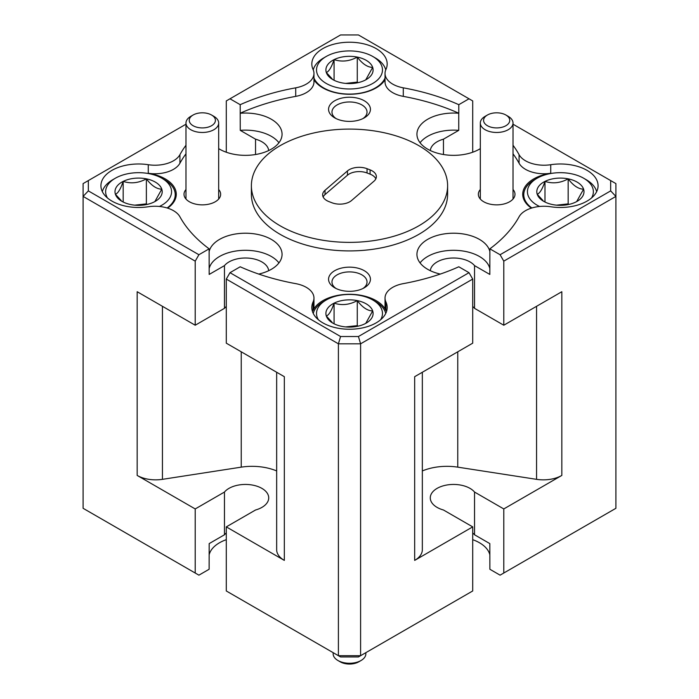 <?xml version="1.0" encoding="UTF-8"?>
<svg xmlns="http://www.w3.org/2000/svg" width="699" height="699" viewBox="0 0 699 699"><rect width="100%" height="100%" fill="white"/><g stroke="black" fill="none" stroke-linecap="round" stroke-linejoin="round"><path stroke-width="1.05" d="M361.06 660.503L358.753 661.839A13.08 7.549 180 0 1 340.247 661.839L337.94 660.503A16.348 9.437 0 0 0 361.06 660.503A16.348 9.437 0 0 0 365.848 653.827L365.848 652.665M333.152 652.665L333.152 653.827A16.348 9.437 0 0 0 333.161 654.185A16.348 9.437 0 0 0 337.94 660.503M498.081 127.873A13.08 7.549 0 0 0 509.003 122.875A13.08 7.549 0 0 0 505.919 115.029A13.08 7.549 0 0 0 495.25 112.854A13.08 7.549 0 0 0 487.413 115.029A13.08 7.549 0 0 0 484.87 123.627A13.08 7.549 0 0 0 498.081 127.873M505.919 115.029L508.225 116.357A16.348 9.437 180 0 1 513.022 123.033A16.348 9.437 180 0 1 498.431 132.417A16.348 9.437 180 0 1 480.318 123.033A16.348 9.437 180 0 1 485.106 116.357L487.413 115.029M200.919 112.854A13.08 7.549 0 0 0 193.081 115.029A13.08 7.549 0 0 0 190.539 123.627A13.08 7.549 0 0 0 203.75 127.873A13.08 7.549 0 0 0 214.672 122.875A13.08 7.549 0 0 0 211.587 115.029A13.08 7.549 0 0 0 200.919 112.854M211.587 115.029L213.894 116.357A16.348 9.437 180 0 1 218.682 123.033A16.348 9.437 180 0 1 204.099 132.417A16.348 9.437 180 0 1 185.978 123.033A16.348 9.437 180 0 1 190.775 116.357L193.081 115.029M324.537 82.386A32.967 19.03 0 0 0 371.038 84.361A32.967 19.03 0 0 0 374.463 57.519A32.967 19.03 0 0 0 372.812 56.497A32.967 19.03 0 0 0 326.188 56.497A32.967 19.03 0 0 0 324.537 82.386M372.812 56.497L375.398 57.991A36.628 21.145 180 0 1 377.233 59.127A36.628 21.145 180 0 1 385.752 69.917M385.035 78.07A36.628 21.145 180 0 1 357.975 93.517A36.628 21.145 180 0 1 321.767 86.755A36.628 21.145 180 0 1 313.965 78.07M331.632 78.856A23.6 13.63 0 0 0 332.811 79.59A23.6 13.63 0 0 0 341.732 82.823A23.6 13.63 0 0 0 364.922 80.271A23.6 13.63 0 0 0 366.189 79.59A23.6 13.63 0 0 0 372.681 67.401A23.6 13.63 0 0 0 357.268 57.082A23.6 13.63 0 0 0 334.078 59.633A23.6 13.63 0 0 0 326.319 72.504A23.6 13.63 0 0 0 331.632 78.856M380.623 319.758A32.967 19.03 0 0 0 374.463 301.042A32.967 19.03 0 0 0 372.812 300.02A32.967 19.03 0 0 0 326.188 300.02A32.967 19.03 0 0 0 318.377 319.758M372.812 300.02L375.398 301.514A36.628 21.145 180 0 1 377.233 302.65A36.628 21.145 180 0 1 385.743 313.423M331.632 322.379A23.6 13.63 0 0 0 332.811 323.113A23.6 13.63 0 0 0 341.732 326.346A23.6 13.63 0 0 0 364.922 323.794A23.6 13.63 0 0 0 366.189 323.113A23.6 13.63 0 0 0 372.681 310.924A23.6 13.63 0 0 0 357.268 300.605A23.6 13.63 0 0 0 334.078 303.156A23.6 13.63 0 0 0 326.319 316.027A23.6 13.63 0 0 0 331.632 322.379M159.424 206.467A32.967 19.03 0 0 0 163.557 179.285A32.967 19.03 0 0 0 161.915 178.254A32.967 19.03 0 0 0 115.291 178.254A32.967 19.03 0 0 0 107.48 197.992M161.915 178.254L164.501 179.757A36.628 21.145 180 0 1 166.336 180.892A36.628 21.145 180 0 1 175.231 194.706A36.628 21.145 180 0 1 167.122 207.979M120.735 200.613A23.6 13.63 0 0 0 121.914 201.347A23.6 13.63 0 0 0 130.835 204.58A23.6 13.63 0 0 0 154.016 202.028A23.6 13.63 0 0 0 155.292 201.347A23.6 13.63 0 0 0 161.784 189.167A23.6 13.63 0 0 0 146.371 178.848A23.6 13.63 0 0 0 123.181 181.399A23.6 13.63 0 0 0 115.414 194.27A23.6 13.63 0 0 0 120.735 200.613M326.783 200.578A14.129 8.161 0 0 0 328.914 201.592L331.955 202.762A14.129 8.161 0 0 0 351.553 200.526L373.965 181.198A14.129 8.161 0 0 0 376.359 176.655A14.129 8.161 0 0 0 370.086 169.874L367.045 168.704A14.129 8.161 0 0 0 347.447 170.94L325.035 190.277A14.129 8.161 0 0 0 322.641 194.811A14.129 8.161 0 0 0 326.783 200.578M185.978 153.815A177.904 102.718 0 0 0 179.923 163.225A26.16 15.107 180 0 1 148.267 173.256L148.267 164.711A37.676 21.748 0 0 0 100.927 185.733A37.676 21.748 0 0 0 111.962 201.111A37.676 21.748 0 0 0 148.267 206.755A26.16 15.107 0 0 1 173.483 210.679A26.16 15.107 0 0 1 179.923 216.786A177.904 102.718 0 0 0 209.123 248.835L209.176 274.436L224.458 265.62L224.458 308.338A23.285 13.447 180 0 1 226.293 306.52M148.267 173.256A37.676 21.748 180 0 1 165.244 178.9A37.676 21.748 180 0 1 176.279 194.278A37.676 21.748 180 0 1 167.638 208.136M531.362 208.136A37.676 21.748 180 0 1 522.721 194.278A37.676 21.748 180 0 1 550.733 173.256A26.16 15.107 180 0 1 519.077 163.225A177.904 102.718 0 0 0 513.022 153.815M472.707 306.52A23.285 13.447 180 0 1 474.542 308.338L503.787 325.227L561.83 291.719L561.83 475.434L503.787 508.942L503.787 573.023L615.898 508.304L615.898 196.41L503.787 261.138L500.091 254.733L489.877 248.835A177.904 102.718 0 0 0 519.077 216.786A26.16 15.107 0 0 1 550.733 206.755A37.676 21.748 0 0 0 598.073 185.733A37.676 21.748 0 0 0 587.038 170.355A37.676 21.748 0 0 0 550.733 164.711L550.733 173.256M385.035 79.738A37.676 21.748 180 0 1 322.859 87.899A37.676 21.748 180 0 1 313.965 79.738M472.707 152.225L472.707 100.927L469.012 98.795L458.797 104.684L458.797 113.229A177.904 102.718 0 0 0 403.288 96.375A26.16 15.107 180 0 1 392.698 92.652A26.16 15.107 180 0 1 385.035 81.975L385.035 73.43A26.16 15.107 0 0 1 385.909 69.55A37.676 21.748 0 0 0 387.176 63.967A37.676 21.748 0 0 0 376.141 48.589A37.676 21.748 0 0 0 335.083 43.88A37.676 21.748 0 0 0 311.824 63.967A37.676 21.748 0 0 0 313.091 69.55A26.16 15.107 0 0 1 313.965 73.43L313.965 81.975A26.16 15.107 180 0 1 295.712 96.375A177.904 102.718 0 0 0 240.203 113.229L240.255 130.355A36.628 21.145 0 0 1 271.334 136.331A36.628 21.145 0 0 1 278.945 142.745M313.091 301.916A26.16 15.107 0 0 0 313.965 298.036L313.965 306.581A26.16 15.107 180 0 1 313.091 310.461L313.091 301.916A37.676 21.748 0 0 0 311.824 307.499A37.676 21.748 0 0 0 322.859 322.877A37.676 21.748 0 0 0 363.917 327.595A37.676 21.748 0 0 0 387.176 307.499A37.676 21.748 0 0 0 385.909 301.916L385.909 310.461A26.16 15.107 180 0 1 385.035 306.581L385.035 298.036A26.16 15.107 0 0 0 385.909 301.916M313.091 310.461A37.676 21.748 180 0 1 339.705 295.039A37.676 21.748 180 0 1 376.141 300.657A37.676 21.748 180 0 1 385.909 310.461M251.387 185.733L251.387 194.278A98.113 56.645 0 0 0 280.124 234.331A98.113 56.645 0 0 0 387.045 246.607A98.113 56.645 0 0 0 447.613 194.278L447.613 185.733A98.113 56.645 0 0 0 418.876 145.68A98.113 56.645 0 0 0 311.955 133.404A98.113 56.645 0 0 0 251.387 185.733A98.113 56.645 0 0 0 280.124 225.786A98.113 56.645 0 0 0 387.045 238.062A98.113 56.645 0 0 0 447.613 185.733M385.035 73.43A26.16 15.107 0 0 0 392.698 84.107A26.16 15.107 0 0 0 403.288 87.829L403.288 96.375M489.877 251.596A36.628 21.145 0 0 0 479.462 239.407A36.628 21.145 0 0 0 439.549 234.82A36.628 21.145 0 0 0 416.936 254.357A36.628 21.145 0 0 0 427.666 269.307A36.628 21.145 0 0 0 440.283 274.069M489.824 268.46A36.628 21.145 0 0 0 479.462 256.498A36.628 21.145 0 0 0 420.055 262.903M458.797 113.229L458.745 113.264A36.628 21.145 0 0 0 416.936 134.199A36.628 21.145 0 0 0 427.666 149.149A36.628 21.145 0 0 0 480.318 148.642M218.682 148.642A36.628 21.145 0 0 0 219.538 149.149A36.628 21.145 0 0 0 259.451 153.736A36.628 21.145 0 0 0 282.064 134.199A36.628 21.145 0 0 0 271.334 119.249A36.628 21.145 0 0 0 240.255 113.264M489.877 248.835L489.824 274.436L474.542 265.62A23.285 13.447 0 0 0 470.025 261.942A23.285 13.447 0 0 0 445.254 258.892A23.285 13.447 0 0 0 430.313 270.696M268.687 150.538A23.285 13.447 0 0 0 261.907 141.783A23.285 13.447 0 0 0 255.537 139.171L255.537 154.523M364.301 270.696A20.926 12.084 0 0 0 334.699 270.696A20.926 12.084 0 0 0 334.699 287.787L334.699 287.787A20.926 12.084 0 0 0 364.301 287.787A20.926 12.084 0 0 0 364.301 270.696M362.991 288.486A17.527 10.118 0 0 0 367.027 282.02A17.527 10.118 0 0 0 361.899 274.864A17.527 10.118 0 0 0 342.79 272.671A17.527 10.118 0 0 0 331.973 282.02A17.527 10.118 0 0 0 336.009 288.486M364.301 100.77A20.926 12.084 0 0 0 334.699 100.77A20.926 12.084 0 0 0 334.699 117.86L334.699 117.86A20.926 12.084 0 0 0 364.301 117.86A20.926 12.084 0 0 0 364.301 100.77M362.991 118.55A17.527 10.118 0 0 0 367.027 112.093A17.527 10.118 0 0 0 361.899 104.937A17.527 10.118 0 0 0 342.79 102.736A17.527 10.118 0 0 0 331.973 112.093A17.527 10.118 0 0 0 336.009 118.55M480.318 189.516A18.314 10.572 0 0 0 483.717 201.758L483.717 201.758A18.314 10.572 0 0 0 509.615 201.758A18.314 10.572 0 0 0 513.022 189.516M185.978 189.516A18.314 10.572 0 0 0 189.385 201.758L189.385 201.758A18.314 10.572 0 0 0 215.283 201.758A18.314 10.572 0 0 0 218.682 189.516M472.707 539.672A36.628 21.145 180 0 1 479.462 542.747A36.628 21.145 180 0 1 489.824 554.709M503.787 573.023L500.091 575.163L489.877 569.266L489.824 543.604L474.542 534.779L474.542 492.052A23.285 13.447 0 0 0 470.025 488.383A23.285 13.447 0 0 0 444.651 485.464A23.285 13.447 0 0 0 430.278 497.889A23.285 13.447 0 0 0 437.093 507.395A23.285 13.447 0 0 0 443.463 509.999L472.707 526.88L472.707 590.97L360.597 655.697L360.597 343.812L338.403 343.812L226.293 279.084L229.988 272.68L240.203 266.782A177.904 102.718 0 0 0 295.712 283.637A26.16 15.107 0 0 1 313.965 298.036M472.707 532.961A23.285 13.447 180 0 1 474.542 534.779M226.293 279.084L226.293 343.174L284.327 376.682L284.327 560.397L226.293 526.88L255.537 509.999A23.285 13.447 0 0 0 268.722 497.889A23.285 13.447 0 0 0 261.907 488.383A23.285 13.447 0 0 0 224.458 492.052L224.458 534.779A23.285 13.447 180 0 1 226.293 532.961M591.52 197.992A32.967 19.03 0 0 0 585.36 179.285A32.967 19.03 0 0 0 583.709 178.254A32.967 19.03 0 0 0 537.085 178.254A32.967 19.03 0 0 0 535.443 204.152A32.967 19.03 0 0 0 539.576 206.467M583.709 178.254L586.304 179.757A36.628 21.145 180 0 1 588.13 180.892A36.628 21.145 180 0 1 596.649 191.666M542.529 200.613A23.6 13.63 0 0 0 543.708 201.347A23.6 13.63 0 0 0 552.629 204.58A23.6 13.63 0 0 0 575.819 202.028A23.6 13.63 0 0 0 577.086 201.347A23.6 13.63 0 0 0 583.586 189.167A23.6 13.63 0 0 0 568.165 178.848A23.6 13.63 0 0 0 544.984 181.399A23.6 13.63 0 0 0 537.216 194.27A23.6 13.63 0 0 0 542.529 200.613M531.878 207.979A36.628 21.145 180 0 1 523.769 194.706A36.628 21.145 180 0 1 534.499 179.757L537.085 178.254M576.666 201.583L583.586 189.167C578.449 189.08 573.311 185.646 568.165 178.848C560.502 183.051 552.778 183.907 544.984 181.399C542.415 189.01 539.829 193.3 537.216 194.27L542.966 200.517M568.96 204.414L568.165 203.881L556.553 205.157M568.165 203.881L568.165 178.848M544.984 202.028L544.984 181.399M224.458 492.052L195.213 508.942L137.17 475.434L137.17 291.719L195.213 325.227L195.213 261.138L83.102 196.41L83.102 508.304L198.909 575.163L209.123 569.266L209.176 543.604L224.458 534.779M195.213 508.942L195.213 573.023M226.293 152.225L226.293 100.927L229.988 98.795L240.203 104.684L240.203 113.229M472.707 526.88L414.673 560.397L414.673 376.682L472.707 343.174L472.707 279.084L360.597 343.812L358.43 336.516L469.012 272.68L472.707 279.084M503.787 325.227L503.787 261.138M226.293 526.88L226.293 590.97L338.403 655.697L338.403 343.812L340.57 336.516L358.43 336.516M88.336 190.888L83.102 196.41L83.102 183.601L88.336 180.578L88.336 190.888L198.909 254.733L195.213 261.138M610.664 180.578L615.898 183.601L615.898 196.41L610.664 190.888L610.664 180.578L513.022 124.204M338.403 655.697L360.597 655.697L358.43 656.946L340.57 656.946L338.403 655.697M457.766 351.798L457.766 467.15L536.561 479.339L536.561 306.311M457.766 467.15A41.861 24.168 0 0 0 422.336 470.943M162.439 306.311L162.439 479.339L241.234 467.15L241.234 351.798M276.664 470.943A41.861 24.168 0 0 0 241.234 467.15M162.439 479.339A26.16 15.107 180 0 1 137.17 475.434M284.327 560.397A26.16 15.107 180 0 1 276.664 549.711L276.664 372.252M561.83 475.434A26.16 15.107 180 0 1 536.561 479.339M422.336 372.252L422.336 549.711A26.16 15.107 180 0 1 414.673 560.397M503.787 508.942L474.542 492.052M209.176 554.709A36.628 21.145 180 0 1 226.293 539.672M195.213 325.227L224.458 308.338M209.123 248.835L198.909 254.733M474.542 308.338L474.542 265.62M385.035 298.036A26.16 15.107 0 0 1 403.288 283.637A177.904 102.718 0 0 0 458.797 266.782L469.012 272.68M443.463 154.523L443.463 139.171L458.745 130.355L458.745 113.264M255.537 139.171L240.255 130.355M443.463 139.171A23.285 13.447 0 0 0 430.313 150.538M268.687 270.696A23.285 13.447 0 0 0 249.98 258.263A23.285 13.447 0 0 0 224.458 265.62M458.745 130.355A36.628 21.145 0 0 0 420.055 142.745M278.945 262.903A36.628 21.145 0 0 0 240.439 250.495A36.628 21.145 0 0 0 209.176 268.46M258.717 274.069A36.628 21.145 0 0 0 282.064 254.357A36.628 21.145 0 0 0 247.839 233.256A36.628 21.145 0 0 0 209.123 251.596M148.267 164.711A26.16 15.107 0 0 0 179.923 154.68L179.923 163.225M295.712 96.375L295.712 87.829A26.16 15.107 0 0 0 313.965 73.43M519.077 163.225L519.077 154.68A26.16 15.107 0 0 0 550.733 164.711M519.077 154.68A177.904 102.718 0 0 0 513.022 145.27M295.712 87.829A177.904 102.718 0 0 0 240.203 104.684M469.012 98.795L358.43 34.95L340.57 34.95L229.988 98.795M185.978 145.27A177.904 102.718 0 0 0 179.923 154.68M185.978 124.204L88.336 180.578M458.797 104.684A177.904 102.718 0 0 0 403.288 87.829M500.091 254.733L610.664 190.888M229.988 272.68L340.57 336.516M323.139 196.943A14.129 8.161 180 0 1 325.035 194.549L347.447 175.213A14.129 8.161 180 0 1 367.045 172.976L370.086 174.147A14.129 8.161 180 0 1 375.861 178.795M102.351 191.666A36.628 21.145 180 0 1 112.696 179.757L115.291 178.254M154.872 201.583L161.784 189.167C156.646 189.08 151.508 185.646 146.371 178.848C138.708 183.051 130.975 183.907 123.181 181.399C120.612 189.01 118.026 193.3 115.414 194.27L121.172 200.517M147.166 204.414L146.371 203.881L134.75 205.157M146.371 203.881L146.371 178.848M123.181 202.028L123.181 181.399M313.257 313.423A36.628 21.145 180 0 1 323.602 301.514L326.188 300.02M365.769 323.349L372.681 310.924C367.543 310.845 362.405 307.403 357.268 300.605C349.605 304.816 341.872 305.664 334.078 303.156C331.518 310.775 328.923 315.066 326.319 316.027L332.069 322.274M358.063 326.171L357.268 325.647L345.647 326.922M357.268 325.647L357.268 300.605M334.078 323.794L334.078 303.156M313.248 69.917A36.628 21.145 180 0 1 323.602 57.991L326.188 56.497M365.769 79.826L372.681 67.401C367.543 67.322 362.405 63.88 357.268 57.082C349.605 61.294 341.872 62.141 334.078 59.633C331.518 67.253 328.923 71.543 326.319 72.504L332.069 78.751M358.063 82.648L357.268 82.115L345.647 83.399M357.268 82.115L357.268 57.082M334.078 80.271L334.078 59.633M325.035 194.549L325.035 190.277M347.447 175.213L347.447 170.94M370.086 174.147L370.086 169.874M367.045 172.976L367.045 168.704M513.022 199.04L513.022 123.033M480.318 199.04L480.318 123.033M185.978 199.04L185.978 123.033M218.682 199.04L218.682 123.033M175.231 194.706L175.231 199.372M523.769 194.706L523.769 199.372"/></g></svg>
